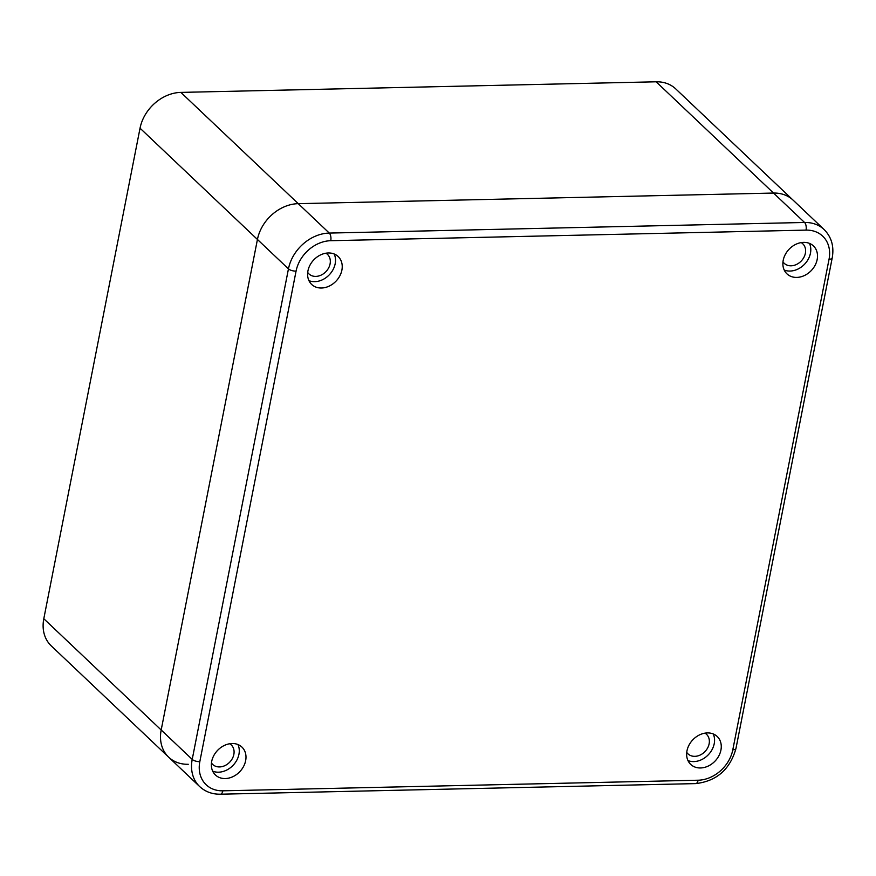 <?xml version="1.0" encoding="UTF-8"?>
<svg xmlns="http://www.w3.org/2000/svg" width="876" height="876" viewBox="0 0 876 876"><rect width="100%" height="100%" fill="white"/><g stroke="black" fill="none" stroke-linecap="round" stroke-linejoin="round"><path stroke-width="1.31" d="M188.263 764.288A38.478 30.77 -46.5 0 1 168.663 757.171L51.279 645.908A38.478 30.77 -46.5 0 1 43.8 618.73L140.04 128.192A38.478 30.77 -46.5 0 1 180.861 92.396L656.146 81.796L773.53 193.059A38.478 30.77 -46.5 0 1 793.13 200.177A38.478 30.77 133.5 0 0 773.53 193.059L298.256 203.659A38.478 30.77 133.5 0 0 257.435 239.455A38.478 30.77 -46.5 0 1 298.256 203.659L329.277 233.071A38.478 30.77 133.5 0 0 288.456 268.866L192.216 759.404A38.478 30.77 133.5 0 0 199.684 786.582C205.356 791.784 212.277 794.335 220.445 794.203L695.719 783.604C716.59 781.162 730.004 769.467 735.96 748.52L832.2 257.982C834.248 246.572 831.565 237.1 824.152 229.578A38.478 30.77 133.5 0 0 804.551 222.471L329.277 233.071A5.771 2.716 -91.3 0 1 330.756 240.703A32.708 26.16 133.5 0 0 296.066 271.133L199.816 761.682A32.708 26.16 133.5 0 0 222.832 790.82L698.106 780.22A5.771 2.716 88.7 0 1 695.719 783.604M168.663 757.171A38.478 30.77 -46.5 0 1 161.184 730.004L257.435 239.455L161.184 730.004A38.478 30.77 133.5 0 0 168.663 757.171L199.684 786.582M656.146 81.796A38.478 30.77 -46.5 0 1 675.746 88.903L824.152 229.578M698.106 780.22A32.708 26.16 133.5 0 0 732.807 749.801L829.046 259.252A32.708 26.16 133.5 0 0 806.04 230.114A5.771 2.716 -91.3 0 0 804.551 222.471L773.53 193.059L298.256 203.659L180.861 92.396M211.696 761.419A19.239 15.385 -46.5 0 1 224.387 745.432A19.239 15.385 -46.5 0 1 241.918 747.075A19.239 15.385 -46.5 0 1 245.652 760.653A19.239 15.385 -46.5 0 1 232.972 776.64A19.239 15.385 -46.5 0 1 215.441 774.997A19.239 15.385 -46.5 0 1 211.696 761.419M307.947 270.87A19.239 15.385 -46.5 0 1 320.627 254.883A19.239 15.385 -46.5 0 1 338.158 256.526A19.239 15.385 -46.5 0 1 341.892 270.115A19.239 15.385 -46.5 0 1 329.212 286.102A19.239 15.385 -46.5 0 1 311.681 284.459A19.239 15.385 -46.5 0 1 307.947 270.87M783.221 260.271A19.239 15.385 -46.5 0 1 795.901 244.284A19.239 15.385 -46.5 0 1 813.432 245.926A19.239 15.385 -46.5 0 1 817.166 259.515A19.239 15.385 -46.5 0 1 804.486 275.502A19.239 15.385 -46.5 0 1 786.955 273.859A19.239 15.385 -46.5 0 1 783.221 260.271M686.981 750.82A19.239 15.385 -46.5 0 1 699.661 734.833A19.239 15.385 -46.5 0 1 717.192 736.475A19.239 15.385 -46.5 0 1 720.926 750.064A19.239 15.385 -46.5 0 1 708.246 766.051A19.239 15.385 -46.5 0 1 690.715 764.409A19.239 15.385 -46.5 0 1 686.981 750.82M237.944 744.534A19.239 15.385 -46.5 0 1 238.94 754.302A19.239 15.385 -46.5 0 1 212.693 771.176M229.698 743.746A13.469 10.775 -46.5 0 1 231.231 744.907A13.469 10.775 -46.5 0 1 233.848 754.411A13.469 10.775 -46.5 0 1 224.968 765.602A13.469 10.775 -46.5 0 1 212.704 764.452A13.469 10.775 -46.5 0 1 211.466 762.985M334.194 253.996A19.239 15.385 -46.5 0 1 335.18 263.753A19.239 15.385 -46.5 0 1 308.932 280.638M325.938 253.197A13.469 10.775 -46.5 0 1 327.471 254.358A13.469 10.775 -46.5 0 1 330.088 263.873A13.469 10.775 -46.5 0 1 321.218 275.064A13.469 10.775 -46.5 0 1 308.943 273.903A13.469 10.775 -46.5 0 1 307.706 272.436M809.468 243.397A19.239 15.385 -46.5 0 1 810.464 253.153A19.239 15.385 -46.5 0 1 784.217 270.038M801.222 242.597A13.469 10.775 -46.5 0 1 802.755 243.758A13.469 10.775 -46.5 0 1 805.372 253.274A13.469 10.775 -46.5 0 1 796.492 264.464A13.469 10.775 -46.5 0 1 784.217 263.315A13.469 10.775 -46.5 0 1 782.98 261.836M713.228 733.935A19.239 15.385 -46.5 0 1 714.225 743.702A19.239 15.385 -46.5 0 1 687.978 760.576M704.983 733.146A13.469 10.775 -46.5 0 1 706.516 734.307A13.469 10.775 -46.5 0 1 709.133 743.812A13.469 10.775 -46.5 0 1 700.252 755.002A13.469 10.775 -46.5 0 1 687.978 753.853A13.469 10.775 -46.5 0 1 686.74 752.385M140.04 128.192L288.456 268.866A5.771 2.157 -168.9 0 0 296.066 271.133M43.8 618.73L192.216 759.404A5.771 2.157 -168.9 0 0 199.816 761.682M732.807 749.801A5.771 2.157 11.1 0 0 735.96 748.52M806.04 230.114L330.756 240.703M222.832 790.82A5.771 2.716 88.7 0 1 220.445 794.203M829.046 259.252A5.771 2.157 11.1 0 0 832.2 257.982"/></g></svg>
